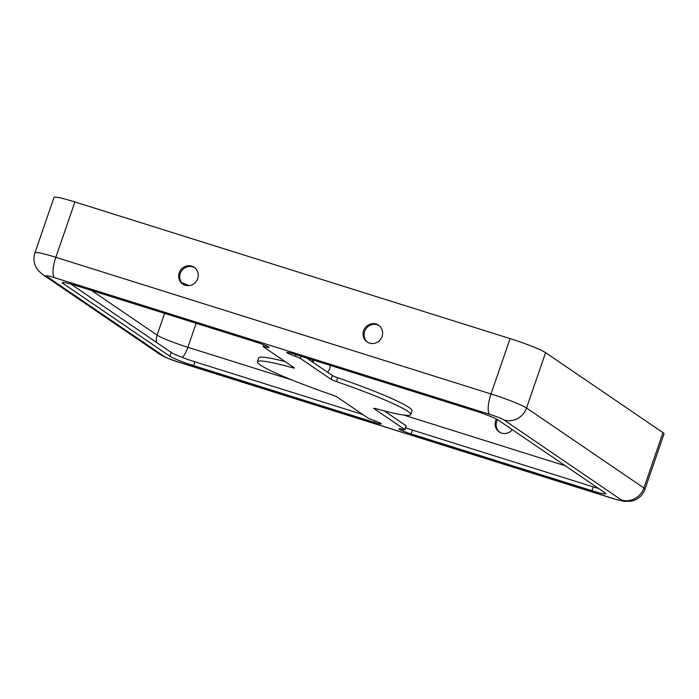 <?xml version="1.0" encoding="UTF-8"?>
<svg xmlns="http://www.w3.org/2000/svg" width="699" height="699" viewBox="0 0 699 699"><rect width="100%" height="100%" fill="white"/><g stroke="black" fill="none" stroke-linecap="round" stroke-linejoin="round"><path stroke-width="1.05" d="M399.339 429.265A10.136 0.874 -161 0 0 411.178 433.939L591.887 490.689A20.262 1.748 -161 0 0 605.815 493.712A20.262 1.748 -161 0 0 605.089 492.909L498.195 420.064A20.262 1.748 -161 0 0 474.516 410.706L293.807 353.965A10.136 0.874 -161 0 0 286.843 352.453A10.136 0.874 -161 0 0 287.21 352.855A10.136 0.874 -161 0 0 295.397 356.315A6.081 0.524 19 0 1 300.317 358.395L331.02 379.321A6.081 0.524 -161 0 0 336.376 381.549A81.058 7.007 19 0 1 410.697 414.551A81.058 7.007 19 0 1 376.333 408.775A6.081 0.524 -161 0 0 373.755 408.347A6.081 0.524 -161 0 0 373.974 408.592L404.677 429.509A6.081 0.524 19 0 1 404.887 429.754A6.081 0.524 19 0 1 402.676 429.413A10.136 0.874 -161 0 0 398.98 428.863A10.136 0.874 -161 0 0 399.339 429.265M598.562 488.461A20.262 1.748 19 0 1 593.206 486.871L412.497 430.121A10.136 0.874 19 0 1 405.595 427.709M285.113 361.593A81.058 7.007 -161 0 0 258.726 357.958L257.407 361.776A81.058 7.007 19 0 1 291.771 367.552A6.081 0.524 -161 0 0 294.349 367.98A6.081 0.524 -161 0 0 294.139 367.735L263.436 346.818A6.081 0.524 19 0 1 263.217 346.573A6.081 0.524 19 0 1 265.437 346.914A10.136 0.874 -161 0 0 269.124 347.464A10.136 0.874 -161 0 0 256.926 342.388L76.217 285.638A20.262 1.748 -161 0 0 62.298 282.614A20.262 1.748 -161 0 0 63.015 283.418L169.909 356.254A20.262 1.748 -161 0 0 193.588 365.621L374.297 422.362A10.136 0.874 -161 0 0 381.261 423.874A10.136 0.874 -161 0 0 372.707 420.012A6.081 0.524 19 0 1 367.796 417.932L337.093 397.006A6.081 0.524 -161 0 0 331.737 394.778A81.058 7.007 19 0 1 260.29 365A81.058 7.007 19 0 1 257.407 361.776M379.068 325.594A10.136 9.62 -55.7 0 0 364.677 331.405A10.136 9.62 -55.7 0 0 367.683 342.3M363.629 330.697A10.136 9.62 124.3 0 1 378.561 325.218A10.136 9.62 124.3 0 1 382.073 336.481A10.136 9.62 124.3 0 1 367.15 341.96A10.136 9.62 124.3 0 1 363.629 330.697M499.724 432.279A10.136 9.62 124.3 0 1 496.727 421.383A10.136 9.62 124.3 0 1 497.505 419.645M512.323 429.693A10.136 9.62 124.3 0 1 499.191 431.938A10.136 9.62 124.3 0 1 495.678 420.667A10.136 9.62 124.3 0 1 496.395 419.042M194.672 267.691A10.136 9.62 -55.7 0 0 180.281 273.51A10.136 9.62 -55.7 0 0 183.287 284.397M179.232 272.793A10.136 9.62 124.3 0 1 194.156 267.315A10.136 9.62 124.3 0 1 197.677 278.586A10.136 9.62 124.3 0 1 182.745 284.065A10.136 9.62 124.3 0 1 179.232 272.793M312.855 362.231A10.136 9.62 124.3 0 1 314.061 360.326M311.806 361.514A10.136 9.62 124.3 0 1 312.776 359.924M330.286 365.42A10.136 9.62 124.3 0 1 329.718 368.556A10.136 9.62 124.3 0 1 327.543 372.235M621.394 499.951A18.235 17.326 -55.7 0 0 643.901 487.981A30.398 2.63 -161 0 1 644.985 489.195L664.05 433.834A30.398 2.63 -161 0 0 662.967 432.62L545.596 352.646A30.398 2.63 -161 0 0 510.078 338.604L74.898 201.95A30.398 2.63 -161 0 0 54.015 197.415L34.95 252.776C33.237 258.08 33.744 263.165 36.47 268.032L38.358 270.688L42.359 274.27L159.73 354.244C165.078 357.39 171.421 360.037 178.743 362.196L613.923 498.841A18.235 5.487 107.4 0 1 613.477 498.623A12.163 1.048 -161 0 0 621.394 499.951L504.023 419.968A12.163 1.048 -161 0 0 489.816 414.358L54.636 277.704A12.163 1.048 -161 0 0 46.711 276.376L164.09 356.359A12.163 1.048 -161 0 0 178.297 361.968L613.477 498.623M368.111 342.536L371.108 343.48M181.495 282.527A26.344 2.28 -161 0 0 188.931 285.62M410.697 414.551L412.017 410.732A81.058 7.007 -161 0 0 337.687 377.731A6.081 0.524 19 0 1 332.331 375.503L306.634 357.993M404.887 429.754L406.206 425.936A6.081 0.524 -161 0 0 405.988 425.691L384.31 410.916M362.781 414.516L194.907 361.802A20.262 1.748 19 0 1 171.229 352.445L70.852 284.047M412.497 430.121L411.178 433.939M295.974 354.646L295.397 356.315M292.173 366.398L291.771 367.552M156.541 342.431A14.19 13.473 124.3 0 1 157.092 335.118L164.58 313.388M91.543 290.452L157.092 335.118A26.344 2.28 -161 0 0 187.874 347.289L196.139 323.296M182.282 357.416A14.19 4.264 107.4 0 0 187.874 347.289L291.85 379.941M403.62 415.031L565.325 465.805M164.09 356.359A18.235 17.326 124.3 0 1 159.73 354.244M178.297 361.968A18.235 5.487 107.4 0 0 178.743 362.196M46.711 276.376A18.235 17.326 124.3 0 1 42.359 274.27M54.636 277.704A18.235 5.487 -72.6 0 1 55.833 257.311A30.398 2.63 -161 0 0 34.95 252.776M489.816 414.358A18.235 5.487 -72.6 0 1 491.013 393.965L55.833 257.311L74.898 201.95M504.023 419.968A18.235 17.326 -55.7 0 0 526.53 408.006A30.398 2.63 -161 0 0 491.013 393.965L510.078 338.604M662.967 432.62L643.901 487.981L526.53 408.006L545.596 352.646M265.873 345.629L265.437 346.914M374.847 420.781L374.297 422.362M194.907 361.802L193.588 365.621M171.229 352.445L169.909 356.254M63.364 282.422L63.015 283.418M301.059 356.237L300.317 358.395M593.206 486.871L591.887 490.689M405.988 425.691L404.677 429.509M337.687 377.731L336.376 381.549M332.331 375.503L331.02 379.321M644.985 489.195C643.071 494.429 639.541 498.125 634.395 500.283L631.276 501.218L623.849 501.349L613.923 498.841M263.829 344.799L263.217 346.573"/></g></svg>
